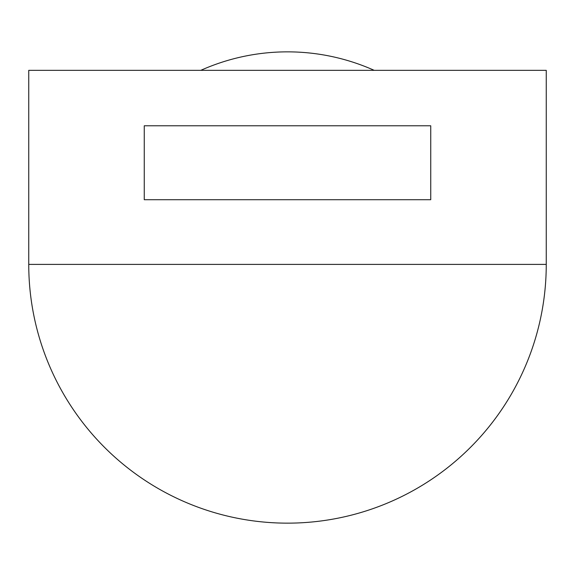 <?xml version="1.0" encoding="UTF-8"?>
<svg xmlns="http://www.w3.org/2000/svg" width="575" height="575" viewBox="0 0 575 575"><rect width="100%" height="100%" fill="white"/><g stroke="black" fill="none" stroke-linecap="round" stroke-linejoin="round"><path stroke-width="0.86" d="M28.75 70.337L546.25 70.337L546.25 264.399A258.75 258.75 0 0 1 287.5 523.149A258.75 258.75 0 0 1 28.75 264.399L28.75 70.337M144.26 125.781L430.74 125.781L430.74 199.712L144.26 199.712L144.26 125.781M28.75 264.399L546.25 264.399M374.188 70.337A212.542 212.542 0 0 0 200.812 70.337"/></g></svg>
